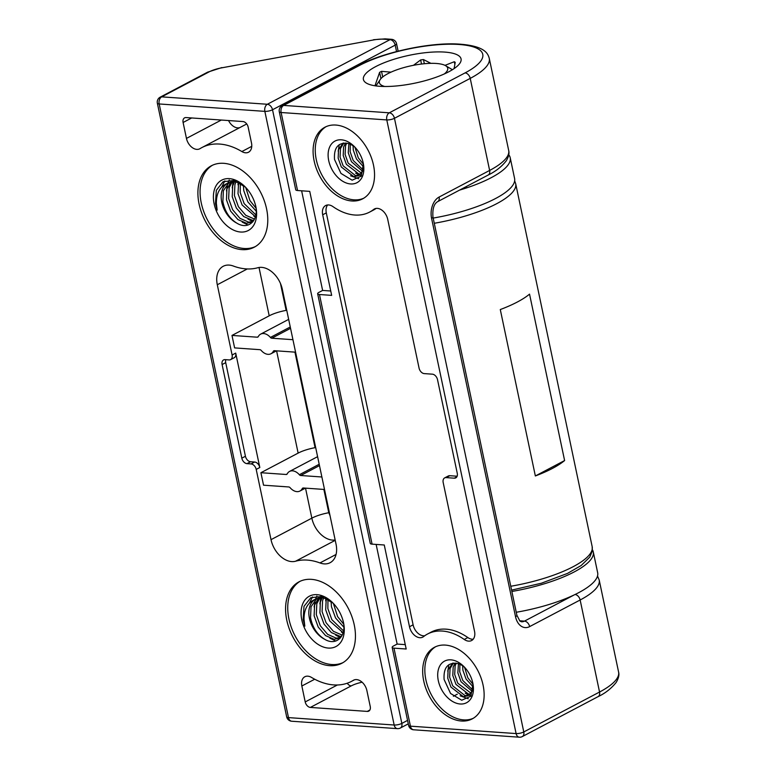 <?xml version="1.0" encoding="UTF-8"?>
<svg xmlns="http://www.w3.org/2000/svg" width="776" height="776" viewBox="0 0 776 776"><rect width="100%" height="100%" fill="white"/><g stroke="black" fill="none" stroke-linecap="round" stroke-linejoin="round"><path stroke-width="1.16" d="M384.78 86.495A34.93 9.952 168.1 0 1 380.298 79.424A34.93 9.952 168.1 0 1 402.734 67.9A34.93 9.952 168.1 0 1 445.57 65.669A34.93 9.952 168.1 0 1 444.318 73.943M380.298 79.424L375.943 85.923M355.515 147.809A17.994 12.193 -117.8 0 0 348.375 143.521C338.385 142.037 333.767 147.343 334.514 159.449L340.965 173.417L352.129 180.187L361.296 176.142L363.343 163.784M363.236 163.086A23.532 15.947 -117.8 0 0 354.7 146.926A23.532 15.947 -117.8 0 0 334.99 141.067A23.532 15.947 -117.8 0 0 328.723 160.671A23.532 15.947 -117.8 0 0 350.606 183.951A23.532 15.947 -117.8 0 0 363.246 163.135A23.532 15.947 -117.8 0 0 363.236 163.086M363.003 162.009C364.119 167.907 363.129 172.02 360.064 174.328A17.994 12.193 -117.8 0 0 362.974 161.961M353.051 145.791L353.303 150.146L356.494 159.031L363.207 166.442M363.207 163.969L358.269 157.819L354.991 147.324M348.86 143.667L348.259 152.804L351.441 161.689L362.217 170.992M362.712 169.517L353.216 160.486L350.151 151.805L350.315 144.229M345.514 142.988L343.584 147.033L343.205 155.462L346.387 164.357L358.774 173.94L360.423 173.95M361.17 172.97L348.172 163.144L345.107 154.463L345.543 145.83L346.678 143.124M343.108 143.104L338.53 149.69L338.152 158.129L341.333 167.015L353.72 176.598L358.153 175.803L360.064 174.328M359.065 175.231L355.447 175.58L343.118 165.802L340.053 157.13L340.489 148.488L343.826 143.017M465.105 667.855A17.994 12.193 -117.8 0 0 457.966 663.558C447.975 662.073 443.358 667.389 444.105 679.495L450.555 693.453L461.71 700.224L470.886 696.179L472.933 683.831M472.826 683.132A23.532 15.947 -117.8 0 0 464.29 666.972A23.532 15.947 -117.8 0 0 444.58 661.103A23.532 15.947 -117.8 0 0 438.314 680.707A23.532 15.947 -117.8 0 0 460.197 703.997A23.532 15.947 -117.8 0 0 472.836 683.181A23.532 15.947 -117.8 0 0 472.826 683.132M472.594 682.046C473.709 687.953 472.72 692.066 469.655 694.375A17.994 12.193 -117.8 0 0 472.565 682.007M462.641 665.827L462.894 670.183L466.085 679.078L472.797 686.479M472.797 684.015L467.86 677.865L464.581 667.37M458.451 663.703L457.85 672.85L461.031 681.735L471.808 691.028M472.303 689.563L462.806 680.523L459.741 671.851L459.906 664.275M455.105 663.034L453.174 667.069L452.796 675.508L455.978 684.393L468.365 693.986L470.014 693.986M470.76 693.017L457.762 683.19L454.697 674.509L455.134 665.876L456.269 663.17M452.699 663.15L448.121 669.736L447.742 678.166L450.924 687.061L463.311 696.644L467.744 695.839L469.655 694.375M468.655 695.267L465.037 695.626L452.709 685.848L449.644 677.167L450.08 668.534L453.417 663.053M444.988 65.359L454.309 61.721A44.63 12.707 168.1 0 1 455.211 62.361L454.105 68.608M413.472 65.3L420.65 59.936A44.63 12.707 168.1 0 1 423.463 59.558L430.903 63.341M380.938 78.628L379.61 72.343A44.63 12.707 168.1 0 1 380.55 71.848A44.63 12.707 168.1 0 1 381.52 71.343L390.988 72.158M375.652 66.629A49.897 14.21 168.1 0 1 434.977 51.973A49.897 14.21 168.1 0 1 459.722 63.506A49.897 14.21 168.1 0 1 448.809 71.761A49.897 14.21 168.1 0 1 366.476 83.148A49.897 14.21 168.1 0 1 375.652 66.629M373.489 165.094A40.468 27.422 -117.8 0 0 324.95 127.206A40.468 27.422 -117.8 0 0 314.144 160.933A40.468 27.422 -117.8 0 0 362.683 198.821A40.468 27.422 -117.8 0 0 373.489 165.094M326.046 126.672A40.468 27.422 -117.8 0 0 316.307 159.798A40.468 27.422 -117.8 0 0 363.74 198.219M483.079 685.14A40.468 27.422 -117.8 0 0 434.541 647.252A40.468 27.422 -117.8 0 0 423.735 680.979A40.468 27.422 -117.8 0 0 472.264 718.867A40.468 27.422 -117.8 0 0 483.079 685.14M435.637 646.718A40.468 27.422 -117.8 0 0 425.898 679.844A40.468 27.422 -117.8 0 0 473.331 718.266M374.973 85.777L379.61 72.343M382.714 76.979L381.52 71.343M421.514 64.03L420.65 59.936M424.346 63.729L423.463 59.558M454.891 64.524L454.309 61.721M408.613 725.405A5.548 5.548 0 0 0 413.647 729.789A5.548 3.764 94 0 1 410.426 726.161L516.108 733.572L386.787 119.921L281.116 112.51A5.548 1.581 168.1 0 1 279.292 111.754L295.734 189.761A5.548 1.581 -11.9 0 0 297.548 190.518L309.74 191.371L331.662 295.375L319.47 294.521A5.548 1.581 168.1 0 1 317.656 293.764L370.259 543.384A5.548 1.581 168.1 0 0 372.073 544.141L384.265 544.995L406.188 649.008L393.985 648.154L410.426 726.161A5.548 1.581 -11.9 0 1 408.613 725.405L392.171 647.397A5.548 1.581 -11.9 0 1 393.529 645.971L397.137 644.07L376.147 544.432M301.621 190.799L322.622 290.437L319.014 292.339A5.548 1.581 168.1 0 0 317.656 293.764M409.495 626.736L322.69 214.777A11.087 7.508 -117.8 0 1 325.648 205.543A11.087 7.508 -117.8 0 1 332.982 206.629A55.445 37.558 -117.8 0 0 369.657 212.071A55.445 37.558 -117.8 0 0 373.625 209.481A11.087 7.508 -117.8 0 1 374.42 208.967A11.087 7.508 -117.8 0 1 387.719 219.346L419.069 368.115A5.548 3.754 -117.8 0 0 424.23 373.605L432.358 374.168A5.548 3.754 -117.8 0 1 437.519 379.658L457.248 473.263A5.548 3.754 -117.8 0 1 455.764 477.88A5.548 3.754 -117.8 0 1 454.28 478.181L446.151 477.609A5.548 3.754 -117.8 0 0 444.658 477.9A5.548 3.754 -117.8 0 0 443.183 482.526L474.534 631.295A11.087 7.508 -117.8 0 1 471.575 640.539A11.087 7.508 -117.8 0 1 464.232 639.453A55.445 37.558 -117.8 0 0 427.566 634.011A55.445 37.558 -117.8 0 0 423.589 636.601A11.087 7.508 -117.8 0 1 422.794 637.115A11.087 7.508 -117.8 0 1 409.495 626.736L413.104 624.835L326.298 212.886L322.69 214.777M392.171 647.397A5.548 1.581 -11.9 0 0 393.985 648.154M457.132 476.221L449.76 475.707A5.548 3.754 -117.8 0 0 448.266 476.008L444.658 477.9M427.566 634.011L431.175 632.11A55.445 37.558 -117.8 0 1 467.841 637.552A11.087 7.508 -117.8 0 0 473.185 639.22M369.657 212.071L373.266 210.17A55.445 37.558 -117.8 0 0 376.118 208.414M327.647 204.961A11.087 7.508 -117.8 0 0 326.298 212.886M413.104 624.835A11.087 7.508 -117.8 0 0 424.705 635.767M405.266 644.633L397.137 644.07M330.741 291.01L322.622 290.437M465.222 693.172L468.84 695.131M468.985 695.189L471.119 695.839M448.868 664.673L447.771 671.25M460.168 695.83L468.297 698.778M355.631 173.126L359.249 175.085M359.395 175.143L361.529 175.793M339.277 144.637L338.181 151.204M350.577 175.783L358.706 178.742M508.755 154.773A77.619 22.106 168.1 0 1 510.21 157.722A77.619 22.106 168.1 0 1 491.16 177.714A77.619 22.106 168.1 0 1 459.586 190.101M510.21 157.722L514.595 178.519A77.619 22.106 168.1 0 1 495.544 198.52A77.619 22.106 168.1 0 1 433.183 218.075M592.408 549.777A77.619 22.106 168.1 0 1 593.281 551.911L597.656 572.717A77.619 22.106 168.1 0 1 578.615 592.709A77.619 22.106 168.1 0 1 516.253 612.264M593.281 551.911A77.619 22.106 168.1 0 1 574.23 571.912A77.619 22.106 168.1 0 1 511.869 591.467M255.556 205.3C259.155 220.122 248.553 230.53 236.796 223.119A22.95 15.549 62.2 0 1 221.761 202.264A22.95 15.549 62.2 0 1 227.698 183.233L234.323 181.71L239.677 182.816M234.527 180.633L227.901 183.126M229.027 182.612L223.372 190.712L222.877 201.673C224.827 211.392 229.463 218.541 236.796 223.119M233.673 180.41L233.178 180.856M232.276 181.788L229.143 187.676L228.648 198.637L232.625 209.704L239.939 218.308L248.475 222.091L252.889 221.694M252.675 221.946L246.467 223.265L237.931 219.598L230.569 211.072L226.466 199.781L226.902 189.024L230.996 182.001M231.956 181.186L233.246 180.323M235.991 181.865L234.915 184.63L234.42 195.591L238.397 206.659L245.711 215.262L254.528 219.084M253.897 220.258L252.249 220.219L243.703 216.552L236.34 208.026L232.237 196.745L232.674 185.988L234.527 181.72M240.288 183.175L240.191 192.555L244.168 203.622L255.847 214.865M255.43 216.669L242.112 204.99L238.009 193.699L238.591 182.447M245.701 187.423L249.94 200.577L256.012 208.143M256.177 211.14L247.883 201.944L243.78 190.663L243.412 185.386M214.137 203.865A28.46 19.284 62.2 0 1 221.713 180.158A28.46 19.284 62.2 0 1 245.546 187.249A28.46 19.284 62.2 0 1 255.867 206.794A28.46 19.284 62.2 0 1 255.886 206.852A28.46 19.284 62.2 0 1 240.599 232.024A28.46 19.284 62.2 0 1 214.137 203.865M227.698 183.233C220.044 186.376 216.271 193.098 216.358 203.399L217.154 210.131L215.486 203.584L216.329 190.304L223.11 181.7L233.896 180.469L245.361 187.094M343.225 621.333C346.833 636.155 336.231 646.563 324.475 639.152A22.95 15.549 62.2 0 1 309.43 618.297A22.95 15.549 62.2 0 1 315.366 599.276L322.001 597.743L327.346 598.849M322.205 596.666L315.57 599.159M316.695 598.645L311.04 606.745L310.545 617.706C312.495 627.425 317.142 634.574 324.475 639.152M321.342 596.443L320.847 596.889M319.945 597.821L316.812 603.709L316.317 614.67L320.294 625.737L327.608 634.341L336.154 638.124L340.557 637.726M340.344 637.979L334.146 639.298L325.6 635.631L318.238 627.105L314.135 615.814L314.571 605.057L318.664 598.034M319.634 597.219L320.915 596.356M323.66 597.898L322.583 600.663L322.089 611.624L326.065 622.692L333.379 631.305L342.206 635.117M341.566 636.291L339.917 636.252L331.371 632.585L324.009 624.059L319.906 612.778L320.342 602.021L322.195 597.753M327.967 599.208L327.86 608.588L331.847 619.655L343.516 630.898M343.108 632.702L329.781 621.023L325.678 609.732L326.269 598.48M333.37 603.456L337.618 616.61L343.69 624.176M343.846 627.183L335.562 617.977L331.449 606.696L331.09 601.419M301.806 619.898A28.46 19.284 62.2 0 1 309.381 596.191A28.46 19.284 62.2 0 1 333.224 603.282A28.46 19.284 62.2 0 1 343.545 622.827A28.46 19.284 62.2 0 1 343.555 622.895A28.46 19.284 62.2 0 1 328.277 648.067A28.46 19.284 62.2 0 1 301.806 619.898M315.366 599.276C307.723 602.409 303.94 609.131 304.037 619.432L304.822 626.164L303.154 619.617L303.998 606.337L310.788 597.733L321.565 596.502L333.03 603.136M354.244 624.874A46.017 31.176 -117.8 0 0 299.061 581.796A46.017 31.176 -117.8 0 0 286.771 620.14A46.017 31.176 -117.8 0 0 341.954 663.218A46.017 31.176 -117.8 0 0 354.244 624.874M300.157 581.253A46.017 31.176 -117.8 0 0 288.934 618.996A46.017 31.176 -117.8 0 0 343.021 662.617M266.575 208.841A46.017 31.176 -117.8 0 0 211.392 165.763A46.017 31.176 -117.8 0 0 199.102 204.107A46.017 31.176 -117.8 0 0 254.285 247.185A46.017 31.176 -117.8 0 0 266.575 208.841M212.488 165.22A46.017 31.176 -117.8 0 0 201.265 202.963A46.017 31.176 -117.8 0 0 255.352 246.584M535.353 475.96A77.619 22.106 -11.9 0 0 552.425 468.423A77.619 22.106 -11.9 0 0 564.608 460.546L529.542 294.133A77.619 22.106 168.1 0 1 517.35 302.01A77.619 22.106 168.1 0 1 500.287 309.546L535.353 475.96L564.608 460.546M246.729 123.956L201.828 147.605A66.532 45.076 -117.8 0 1 241.86 151.553A11.087 7.508 62.2 0 0 248.533 152.212A11.087 7.508 62.2 0 0 251.492 142.968L248.136 127.041A5.548 3.754 62.2 0 0 242.975 121.56L186.065 117.564A5.548 3.754 62.2 0 0 184.581 117.865A5.548 3.754 62.2 0 0 183.097 122.482L186.453 138.409L221.325 120.037M201.828 147.605A66.532 45.076 -117.8 0 0 200.053 148.623A11.087 7.508 62.2 0 1 199.752 148.788A11.087 7.508 62.2 0 1 186.453 138.409M362.091 682.201A16.635 4.734 -11.9 0 0 351.198 685.906L310.371 707.421L367.271 711.408A5.548 3.754 62.2 0 0 368.765 711.117A5.548 3.754 62.2 0 0 370.239 706.49L366.883 690.562A11.087 7.508 62.2 0 0 353.594 680.183A11.087 7.508 62.2 0 0 353.293 680.358A66.532 45.076 -117.8 0 1 351.518 681.367A66.532 45.076 -117.8 0 1 311.486 677.419A11.087 7.508 62.2 0 0 304.813 676.769A11.087 7.508 62.2 0 0 301.854 686.003L305.21 701.931L337.376 684.985M310.371 707.421A5.548 3.754 62.2 0 1 305.21 701.931M225.826 359.686A5.548 3.754 -117.8 0 0 225.709 362.644L245.429 456.259L241.821 458.16L222.101 364.545A5.548 3.754 -117.8 0 1 223.575 359.928A5.548 3.754 -117.8 0 1 225.069 359.637L229.133 359.918A5.548 3.754 -117.8 0 0 230.618 359.627L234.226 357.726A5.548 3.754 -117.8 0 0 235.71 353.099L259.815 467.511L256.206 469.412L271.018 539.659L311.845 518.155L305.521 488.133M256.206 469.412A5.548 3.754 -117.8 0 0 251.046 463.932L246.981 463.641A5.548 3.754 -117.8 0 1 241.821 458.16M230.618 359.627A5.548 3.754 -117.8 0 0 232.102 355.001L217.299 284.753A22.174 15.025 62.2 0 1 223.216 266.275A22.174 15.025 62.2 0 1 233.372 266.042A66.532 45.076 -117.8 0 0 257.768 267.749A22.174 15.025 62.2 0 1 282.328 289.312L336.047 544.218A22.174 15.025 62.2 0 1 330.13 562.697A22.174 15.025 62.2 0 1 319.964 562.939A66.532 45.076 -117.8 0 0 295.578 561.223A22.174 15.025 62.2 0 1 271.018 539.659M315.677 447.558L315.075 447.674A22.174 6.315 -11.9 0 0 298.139 453.106L260.911 472.71L286.16 474.485A2.221 1.504 -117.8 0 0 286.751 474.369A2.221 1.504 -117.8 0 0 287.227 473.874A11.087 7.508 -117.8 0 1 289.574 471.42A11.087 7.508 -117.8 0 1 299.342 474.728A2.221 1.504 -117.8 0 0 300.7 475.504L321.875 476.988M324.514 489.472L303.329 487.988A2.221 1.504 -117.8 0 0 302.737 488.104A2.221 1.504 -117.8 0 0 302.262 488.589A11.087 7.508 -117.8 0 1 299.914 491.043A11.087 7.508 -117.8 0 1 290.146 487.745A2.221 1.504 -117.8 0 0 288.788 486.959L263.549 485.194L260.911 472.71M258.253 336.648L257.225 337.191L231.985 335.426L234.614 347.9L259.863 349.675A2.221 1.504 -117.8 0 1 261.221 350.451A11.087 7.508 -117.8 0 0 270.979 353.749A11.087 7.508 -117.8 0 0 273.336 351.305A2.221 1.504 -117.8 0 1 273.802 350.81A2.221 1.504 -117.8 0 1 274.403 350.694L295.578 352.178M286.742 310.274L286.14 310.381A22.174 6.315 -11.9 0 0 269.204 315.813L231.985 335.426M292.95 339.694L271.775 338.21A2.221 1.504 -117.8 0 1 270.417 337.434A11.087 7.508 -117.8 0 0 260.649 334.136A11.087 7.508 -117.8 0 0 258.292 336.58A2.221 1.504 -117.8 0 1 257.826 337.075A2.221 1.504 -117.8 0 1 257.225 337.191M245.429 456.259A5.548 3.754 -117.8 0 0 250.59 461.739L246.981 463.641M259.815 467.511A5.548 3.754 -117.8 0 0 254.654 462.03L250.59 461.739M323.873 489.423L328.781 512.723A22.174 3.123 -111.3 0 1 330.043 515.71M309.459 602.942L312.515 596.928M335.765 641.015L329.926 638.192M314.135 606.977L315.279 599.741M315.454 599.227L316.87 596.036M340.606 637.668L335.698 635.146M319.906 603.941L320.75 597.753M343.002 633.051L341.469 632.11M325.678 600.896L325.852 598.364M221.791 186.909L224.846 180.886M248.087 224.982L242.257 222.159M226.456 190.944L227.611 183.708M227.775 183.194L229.201 179.993M252.937 221.635L248.029 219.113M232.228 187.908L233.081 181.72M255.333 217.018L253.8 216.077M237.999 184.863L238.174 182.331M431.582 218.347A16.635 11.281 -86 0 1 439.119 197.046L489.627 170.439L470.227 78.386L394.46 118.301A5.548 1.581 168.1 0 1 386.787 119.921A5.548 3.764 94 0 1 389.3 112.821L465.066 72.905A72.071 20.525 -11.9 0 0 459.13 44.484A72.071 20.525 -11.9 0 0 359.385 65.494L283.628 105.41L389.3 112.821A5.548 3.754 -117.8 0 1 394.46 118.301L523.781 731.952L599.547 692.037L580.147 599.993L529.639 626.601A16.635 11.281 -86 0 1 515.526 616.707L431.582 218.347A5.548 1.581 -11.9 0 0 432.94 216.921C432.397 208.88 433.959 203.797 437.635 201.663L488.143 175.056A5.548 3.754 62.2 0 0 489.627 170.439A77.619 22.106 -11.9 0 0 508.678 150.437L489.278 58.394A77.619 22.106 168.1 0 1 470.227 78.386A5.548 3.754 -117.8 0 0 465.066 72.905M618.588 672.045C619.413 674.858 618.608 678.331 616.163 682.443C611.245 688.564 605.202 693.298 598.063 696.654A5.548 3.754 -117.8 0 0 599.547 692.037A77.619 22.106 -11.9 0 0 618.588 672.045L599.198 579.992A77.619 22.106 168.1 0 1 580.147 599.993A5.548 3.754 -117.8 0 0 575.045 594.513M372.073 544.141L319.47 294.521M297.548 190.518L281.116 112.51A5.548 3.764 94 0 1 283.628 105.41A5.548 3.754 -117.8 0 0 282.134 105.701A5.548 5.548 0 0 0 279.292 111.754M413.647 729.789L519.328 737.2A5.548 3.764 94 0 1 516.108 733.572A5.548 1.581 -11.9 0 0 523.781 731.952A5.548 3.754 -117.8 0 1 522.297 736.579L598.063 696.654M282.134 105.701L357.901 65.785A5.548 3.754 62.2 0 1 359.385 65.494M454.28 478.181L456.851 476.823M446.151 477.609L449.76 475.707M467.841 637.552L464.232 639.453M375.303 208.599L373.625 209.481M519.571 620.771L524.479 621.12L574.259 594.891M515.526 616.707A5.548 1.581 -11.9 0 0 516.884 615.271L519.901 621.052L521.511 621.78A11.087 7.518 94 0 0 524.479 621.12A5.548 3.754 -117.8 0 1 529.639 626.601M439.119 197.046A5.548 3.754 62.2 0 1 437.635 201.663M510.773 586.258A77.619 22.106 -11.9 0 0 573.134 566.713A77.619 22.106 -11.9 0 0 592.185 546.711L515.691 183.718A77.619 22.106 168.1 0 1 496.64 203.719A77.619 22.106 168.1 0 1 434.279 223.275M209.045 71.906A5.548 3.754 -117.8 0 0 207.561 72.197L160.196 97.155A5.548 3.754 -117.8 0 1 161.689 96.854L267.361 104.265L390.037 39.644L383.722 39.198A16.635 4.734 -11.9 0 0 373.411 39.974L221.752 67.832A16.635 4.734 -11.9 0 0 209.045 71.906L161.689 96.854A5.548 3.764 94 0 0 159.177 103.955A5.548 1.581 168.1 0 1 157.353 103.198L286.674 716.849A5.548 1.581 -11.9 0 0 288.488 717.606A5.548 3.764 94 0 0 291.708 721.234L397.39 728.645A5.548 3.764 94 0 1 394.169 725.017L264.849 111.366L159.177 103.955L288.488 717.606L394.169 725.017A5.548 1.581 -11.9 0 0 401.842 723.407L407.555 720.39M287.188 473.942L286.16 474.485M319.479 465.61L300.7 475.504M303.406 487.988L302.262 488.589M319.198 464.261L299.342 474.728M290.554 328.316L271.775 338.21M290.263 326.977L270.417 337.434M274.481 350.694L273.336 351.305M294.938 352.129L315.075 447.674M280.475 283.492L286.14 310.381M298.139 453.106L276.586 350.849M269.204 315.813L259.019 267.478M335.154 539.989A22.174 15.025 -117.8 0 1 311.845 518.155A22.174 6.315 168.1 0 1 328.781 512.723L329.363 512.5M247.301 268.942L217.299 284.753M235.71 353.099L232.102 355.001M396.546 51.565L395.197 45.124L272.522 109.755L401.842 723.407A5.548 3.754 -117.8 0 1 400.358 728.024L408.283 723.853M453.368 696.256L457.268 694.2M272.522 109.755A5.548 1.581 168.1 0 1 264.849 111.366A5.548 3.764 94 0 1 267.361 104.265A5.548 3.754 -117.8 0 1 272.522 109.755M314.707 679.233L301.854 686.003M367.271 711.408L369.851 710.05M191.682 117.962L183.097 122.482M241.86 151.553L251.763 146.334M319.964 562.939L336.066 554.462M335.232 540.338L295.578 561.223M353.895 680.038L353.293 680.358M225.709 362.644L222.101 364.545M254.654 462.03L251.046 463.932M228.551 120.552A11.087 7.508 -117.8 0 0 239.745 127.633M347.241 683.22A5.548 3.754 -117.8 0 0 351.198 685.906M398.127 51.158L396.555 43.698A5.548 1.581 168.1 0 1 395.197 45.124A5.548 3.754 -117.8 0 0 390.037 39.644A5.548 3.764 94 0 1 391.521 39.314L385.206 38.868A5.548 3.764 94 0 0 383.722 39.198M221.752 67.832L373.411 39.974M360.045 174.804L358.153 175.803M469.635 694.84L467.744 695.839M357.901 65.785C382.005 52.778 426.742 42.816 455.861 43.922C485.281 45.318 487.9 53.699 489.278 58.394M519.328 737.2A5.548 5.548 0 0 0 522.297 736.579M599.198 579.992L597.52 575.996M516.884 615.271L432.94 216.921M508.678 150.437C509.502 153.26 508.687 156.723 506.243 160.845C501.558 166.782 495.524 171.515 488.143 175.056M445.57 65.669L452.408 69.714M466.648 187.879L466.357 186.531M305.443 488.133L299.914 491.043M317.597 456.666L289.574 471.42M288.662 319.373L260.649 334.136M276.508 350.839L270.979 353.749M354.419 679.834L351.518 681.367M514.653 180.827L515.691 183.718M592.185 546.711L592.233 551.241L589.76 557.12L581.224 565.471L567.547 573.386L541.405 583.212L511.588 590.129M221.839 67.58L207.561 72.197M373.508 39.721L385.206 38.868M160.196 97.155A5.548 5.548 0 0 0 157.353 103.198M396.555 43.698A5.548 5.548 0 0 0 391.521 39.314M286.674 716.849A5.548 5.548 0 0 0 291.708 721.234M397.39 728.645A5.548 5.548 0 0 0 400.358 728.024"/></g></svg>
